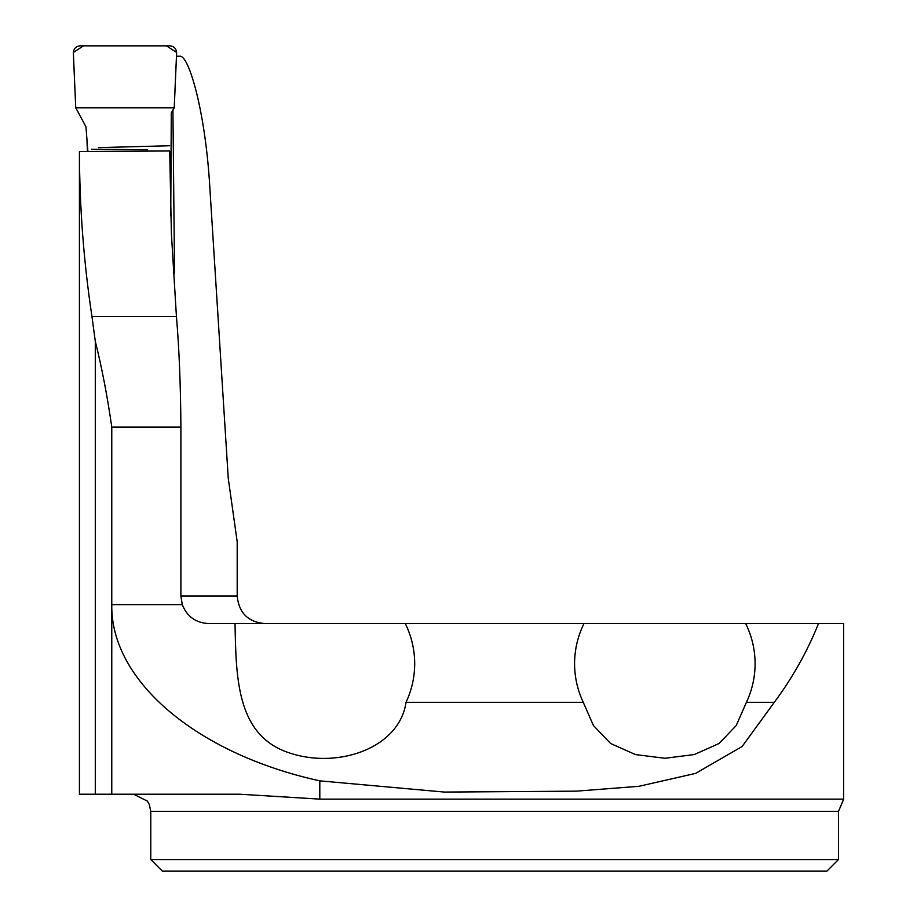 <?xml version="1.0" encoding="UTF-8"?>
<svg xmlns="http://www.w3.org/2000/svg" width="917" height="917" viewBox="0 0 917 917"><rect width="100%" height="100%" fill="white"/><g stroke="black" fill="none" stroke-linecap="round" stroke-linejoin="round"><path stroke-width="1.38" d="M838.493 859.55L826.893 871.15L162.389 871.15L150.778 859.55L838.493 859.55L838.493 811.407L843.651 799.131L319.804 799.131L239.795 794.214L79.424 794.214L79.424 151.649M91.964 316.548L176.431 316.548L171.399 233.858L169.691 150.973L79.435 151.5C79.527 206.955 83.711 261.975 91.964 316.548L95.299 341.365C101.89 367.763 107.381 396.327 111.771 427.058L111.771 604.658C110.487 680.827 196.731 753.877 319.804 780.86L444.355 792.07L576.38 791.142L638.908 786.305L695.625 773.375L742.094 746.541L774.292 702.319C792.426 677.972 807.166 651.723 818.503 623.571L583.98 623.571C577.767 636.226 574.627 649.603 574.569 663.69C574.627 677.204 577.515 690.077 583.258 702.319L593.437 725.507L610.607 743.492L635.447 754.565L664.928 758.279L694.352 754.542L719.088 743.481L736.236 725.519L746.427 702.319L774.292 702.319M79.435 151.5L79.447 152.314M87 141.539L87.482 151.42M264.704 623.571C248.083 622.035 238.913 612.865 237.194 596.061L237.194 541.764L228.264 478.422L209.89 188.398C205.58 112.046 188.902 55.054 179.915 56.212L176.488 56.212M176.431 316.548C179.17 348.62 180.66 385.461 180.89 427.058L180.89 596.061L182.277 604.658C187.057 616.614 195.871 622.918 208.744 623.571L235.027 623.571C236.07 676.505 236.609 731.949 284.304 751.057C333.994 770.842 399.308 749.487 406.025 702.319L583.258 702.319M172.923 110.063L174.551 273.243L173.347 272.785M583.98 623.571L235.279 623.571M843.651 799.131L843.651 623.571L818.503 623.571M405.291 623.571C411.504 636.226 414.644 649.603 414.702 663.69C414.644 677.204 411.756 690.077 406.025 702.319M746.427 702.319C752.158 690.077 755.046 677.204 755.104 663.69C755.046 649.603 751.906 636.226 745.693 623.571M174.23 107.782L176.626 52.475L166.504 45.85L83.458 45.85L73.349 52.475L75.744 107.782L174.23 107.782L75.744 107.782L73.349 52.968C73.601 48.67 75.859 46.297 80.123 45.85L169.851 45.85C174.138 46.32 176.396 48.704 176.626 53.014L174.23 107.782L171.284 112.894L170.745 215.953M87.894 151.42L85.934 126.718L75.744 107.782M95.299 341.365L95.299 794.214M180.89 596.061L237.194 596.061M180.89 427.058L111.771 427.058M182.277 604.658L111.771 604.658L111.771 794.214M838.493 811.407L150.778 811.407L150.778 859.55M319.804 799.131L319.804 780.86M150.778 811.407L149.311 804.45L147.339 801.08L133.595 794.214M91.574 149.288L147.408 149.7M169.668 145.746L98.486 147.626"/></g></svg>
